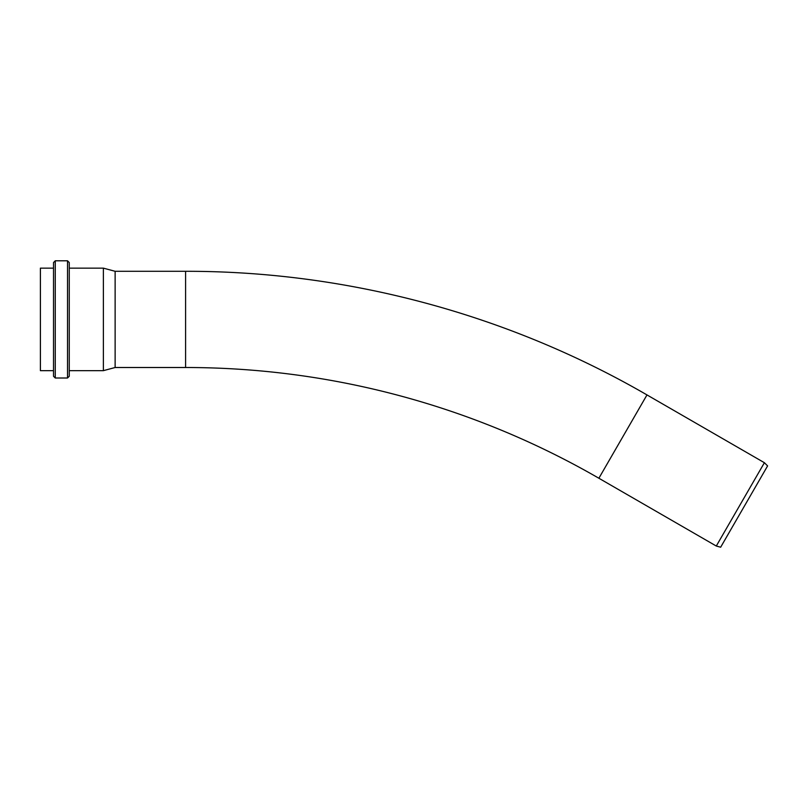 <?xml version="1.0" encoding="UTF-8"?>
<svg xmlns="http://www.w3.org/2000/svg" width="808" height="808" viewBox="0 0 808 808"><rect width="100%" height="100%" fill="white"/><g stroke="black" fill="none" stroke-linecap="round" stroke-linejoin="round"><path stroke-width="1.21" d="M720.665 547.208L767.6 465.913L764.398 462.711L716.292 546.036L720.665 547.208M764.398 462.711L646.986 394.92L598.88 478.245A826.564 826.564 0 0 0 185.598 367.509L115.13 367.509L103.373 370.66L69.266 370.66M67.518 378.003L69.266 376.255L69.266 262.549L67.518 260.792L67.518 378.003L55.267 378.003L55.267 260.792L67.518 260.792M55.267 260.792L53.52 262.549L53.52 376.255L55.267 378.003M69.266 268.145L103.373 268.145L103.373 370.66M103.373 268.145L115.13 271.296L115.13 367.509M53.52 268.145L40.4 268.145L40.4 370.66L53.52 370.66M646.986 394.92C507.565 314.201 346.693 271.094 185.598 271.296L185.598 367.509M598.88 478.245L716.292 546.036M115.13 271.296L185.598 271.296"/></g></svg>
